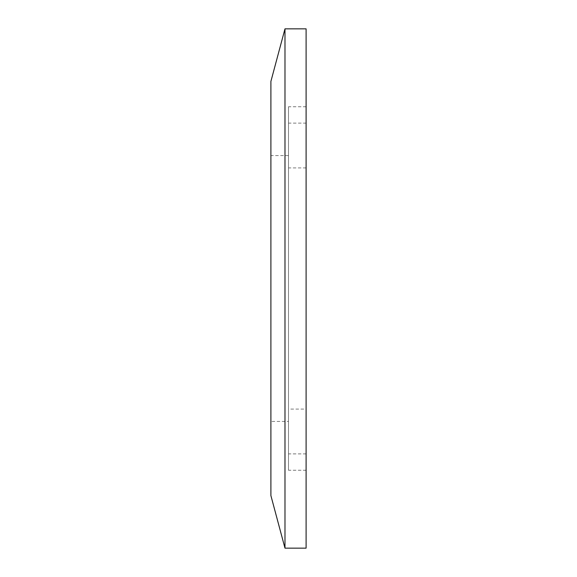 <?xml version="1.0" encoding="UTF-8"?>
<svg xmlns="http://www.w3.org/2000/svg" width="577" height="577" viewBox="0 0 577 577"><rect width="100%" height="100%" fill="white"/><g stroke="black" fill="none" stroke-linecap="round" stroke-linejoin="round"><path stroke-width="0.43" stroke-dasharray="2.88 2.16" d="M306.106 409.086L306.106 167.914L306.106 409.086L288.5 409.086L288.5 167.914L288.5 409.086M306.106 167.914L288.5 167.914M306.106 123.117L306.106 453.883L306.106 123.117L288.5 123.117L288.5 453.883L288.5 123.117M306.106 453.883L288.5 453.883M306.106 470.255L306.106 106.745L306.106 470.255L288.5 470.255L288.5 106.745L288.5 470.255M306.106 106.745L288.5 106.745M288.5 421.405L288.5 155.595L288.5 421.405L270.894 421.405L270.894 155.595L270.894 421.405M288.5 155.595L270.894 155.595M270.894 81.407L270.894 495.593M284.98 28.85L284.98 548.15M306.106 28.85L306.106 548.15"/><path stroke-width="0.87" d="M306.106 548.15L306.106 28.85L284.98 28.85L284.98 548.15L306.106 548.15M284.98 548.15L270.894 495.593L270.894 81.407L284.98 28.85"/></g></svg>

